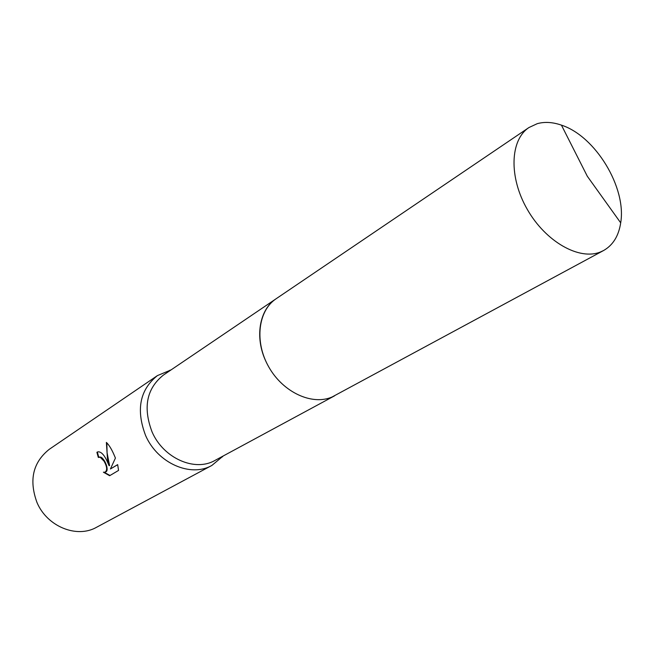<?xml version="1.0" encoding="UTF-8"?>
<svg xmlns="http://www.w3.org/2000/svg" width="654" height="654" viewBox="0 0 654 654"><rect width="100%" height="100%" fill="white"/><g stroke="black" fill="none" stroke-linecap="round" stroke-linejoin="round"><path stroke-width="0.98" d="M275.784 298.984L163.328 375.134C146.553 388.615 142.817 407.581 152.12 432.049C163.516 458.38 195.031 472.114 215.043 460.391L334.537 395.85M170.996 369.943L157.426 375.592C139.784 389.825 135.844 409.813 145.613 435.548C157.598 463.269 190.78 477.714 211.912 465.411L223.194 455.993M106.43 459.729L109.104 465.73L107.493 459.075L106.373 442.415C109.005 444.924 111.589 449.118 114.123 454.988L115.423 458.07L110.412 468.983L117.663 464.618L118.554 470.422L109.643 475.711L103.406 472.213L105.024 472.18C107.444 470.365 107.125 466.703 104.068 461.184L100.176 457.252L98.313 457.432L96.898 452.282L97.798 451.865C100.651 451.473 103.528 454.097 106.43 459.729M157.426 375.592L49.312 449.273C32.888 462.386 28.792 480.159 37.016 502.574C47.186 526.683 76.951 538.618 96.612 527.247L211.912 465.411M98.893 457.179L100.634 457.064C104.828 458.421 109.774 471.109 105.49 471.992L105.327 472.057M106.831 442.823L107.093 452.83L109.57 465.542L109.104 465.73M117.679 464.7L110.412 468.983M97.748 451.881L97.372 452.094L98.762 457.22M104.215 472.302L110.027 475.491M97.372 452.094L96.898 452.282M528.963 127.53C510.006 139.923 508.673 177.201 527.312 209.427C545.714 241.767 579.387 260.742 600.495 251.962L603.568 250.531C612.994 245.16 618.7 235.922 620.695 222.834C626.704 187.649 595.418 136.073 561.443 125.143C552.712 122.11 544.643 121.619 537.245 123.68L528.963 127.53L276.168 298.723C259.286 309.587 254.439 337.538 266.088 361.768M276.168 298.723C258.077 310.658 254.3 341.699 268.769 366.959C283.019 392.335 312.032 405.717 332.019 397.027L603.568 250.531M222.859 456.173L222.491 456.835M98.836 457.195L99.294 457.007M170.678 370.156L169.926 370.172M620.695 222.834L587.317 176.261L561.443 125.143"/></g></svg>
